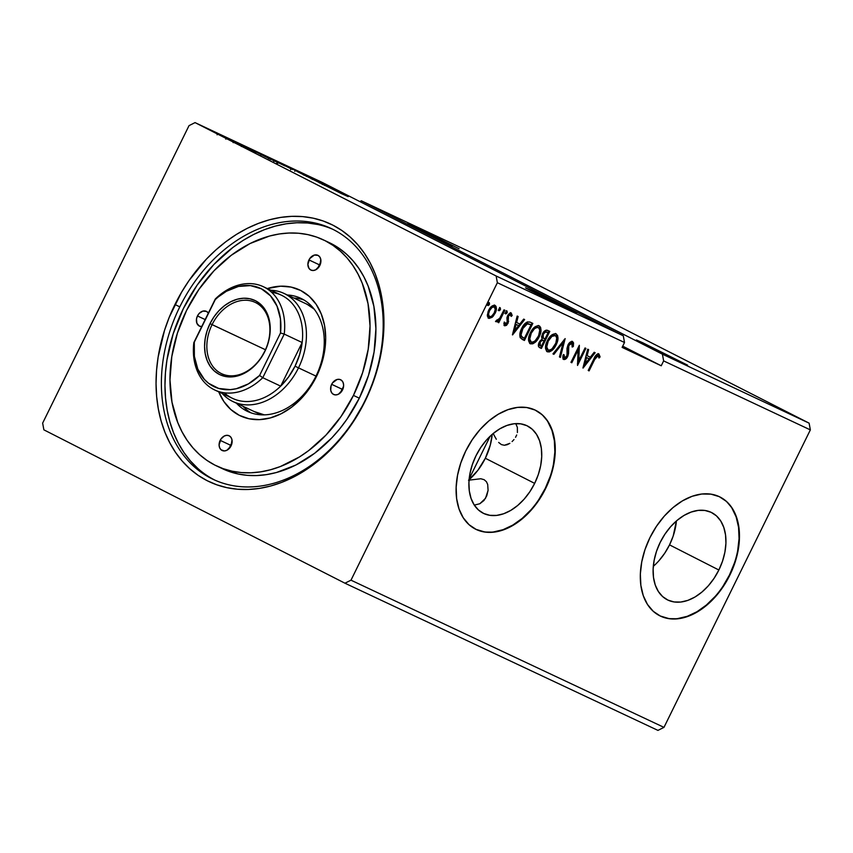 <?xml version="1.0" encoding="UTF-8"?>
<svg xmlns="http://www.w3.org/2000/svg" width="853" height="853" viewBox="0 0 853 853"><rect width="100%" height="100%" fill="white"/><g stroke="black" fill="none" stroke-linecap="round" stroke-linejoin="round"><path stroke-width="1.28" d="M414.419 226.44L414.163 226.973L414.419 226.44L408.651 224.062L424.943 232.421L452.506 245.845L412.287 226.002L407.862 223.539L414.419 226.44L459.074 248.745L414.419 226.44M642.949 342.863L642.693 343.396L642.949 342.863L636.423 340.006L644.879 344.516L681.046 362.258L652.737 348.472L636.391 339.963L642.949 342.863L687.603 365.159L642.949 342.863M532.101 290.734L531.846 291.268L532.101 290.734L526.333 288.357L542.625 296.716L570.188 310.14L529.969 290.297L525.544 287.834L532.101 290.734L576.756 313.03L532.101 290.734M303.572 174.311L303.305 174.844L303.572 174.311L298.113 171.816L303.572 174.311M296.375 170.941L293.688 169.566M297.004 171.432L341.658 193.716L297.025 171.453M659.038 560.624L664.754 553.17L669.53 544.875A48.92 32.414 117 0 0 676.408 520.97L673.188 536.047L669.53 544.875L718.866 570.007L669.53 544.875A48.92 32.414 117 0 1 653.302 566.328M660.179 542.412A48.92 32.414 -63 0 1 711.733 512.621A48.92 32.414 -63 0 1 718.866 570.007L714.089 578.302L708.374 585.755L701.923 592.067L695.003 597.004L687.87 600.373L680.801 602.037L674.073 601.951L667.931 600.096L662.621 596.567L658.345 591.481L655.264 585.041L653.505 577.492L653.131 569.122L654.155 560.261L656.533 551.241L660.179 542.412L664.956 534.117L670.682 526.664L677.122 520.351L684.053 515.415L691.175 512.056L698.244 510.382L704.983 510.478L711.125 512.322L716.435 515.852L720.71 520.938L723.781 527.389L725.54 534.938L725.924 543.297L724.901 552.158L722.523 561.178L718.866 570.007A48.92 32.414 -63 0 1 667.323 599.798A48.92 32.414 -63 0 1 660.179 542.412M475.27 529.009A66.587 44.121 117 0 0 545.259 488.374L545.621 488.556A66.587 44.121 -63 0 1 475.452 529.105A66.587 44.121 -63 0 1 465.738 450.992L460.78 463.008L457.539 475.281L456.142 487.351L456.654 498.738L459.053 509.006L463.243 517.782L469.065 524.702L476.283 529.51L484.643 532.027L493.812 532.155L503.43 529.884L513.133 525.299L522.558 518.581L531.334 509.987L539.117 499.847L545.621 488.556L550.59 476.539L553.832 464.267L555.218 452.197L554.706 440.809L552.307 430.541L548.127 421.777L542.305 414.846L535.076 410.037L526.717 407.521L517.558 407.393L507.93 409.675L498.227 414.249L488.801 420.966L480.036 429.56L472.242 439.7L465.738 450.992A66.587 44.121 -63 0 1 535.908 410.442A66.587 44.121 -63 0 1 545.621 488.556L545.259 488.374A66.587 44.121 117 0 0 535.716 410.346M659.476 615.631A66.587 44.121 117 0 0 729.464 574.997L729.827 575.178A66.587 44.121 -63 0 1 659.668 615.727A66.587 44.121 -63 0 1 649.954 537.614L644.985 549.631L641.744 561.903L640.347 573.973L640.859 585.361L643.258 595.629L647.448 604.404L653.27 611.324L660.489 616.133L668.848 618.649L678.018 618.777L687.635 616.495L697.349 611.921L706.764 605.203L715.539 596.61L723.323 586.469L729.827 575.178L734.796 563.161L738.037 550.889L739.423 538.819L738.911 527.431L736.523 517.163L732.332 508.388L726.511 501.468L719.282 496.659L710.922 494.143L701.763 494.015L692.146 496.286L682.432 500.871L673.006 507.588L664.242 516.182L656.447 526.322L649.954 537.614A66.587 44.121 -63 0 1 720.113 497.064A66.587 44.121 -63 0 1 729.827 575.178L729.464 574.997A66.587 44.121 117 0 0 719.932 496.968M364.785 401.102A138.612 103.789 -64.8 0 0 333.48 229.628A138.612 103.789 -64.8 0 0 179.791 306.867L174.961 304.5A142.419 106.636 115.2 0 1 332.873 225.149A142.419 106.636 115.2 0 1 365.041 401.326L364.785 401.102A138.612 103.789 115.2 0 1 213.303 479.418A138.612 103.789 115.2 0 1 179.791 306.867A138.612 103.789 115.2 0 1 331.273 228.551A138.612 103.789 115.2 0 1 364.785 401.102L370.746 388.573L375.48 375.469L379.201 362.152L383.455 335.378L383.957 322.189L383.36 309.287L381.664 296.801L378.892 284.859L375.085 273.578L370.255 263.055L364.455 253.394L357.759 244.704L350.21 237.049L341.882 230.502L332.873 225.149L323.255 221.012L313.126 218.155L302.58 216.587L291.715 216.342L280.648 217.408L269.473 219.775L258.31 223.433L247.253 228.327L236.42 234.426L225.906 241.676L215.82 249.982L206.255 259.291L189.057 280.498L181.582 292.206L169.257 317.252L164.522 330.356L158.136 357.076L156.547 370.437L156.056 383.637L156.653 396.538L158.349 409.024L161.11 420.966L164.928 432.247L169.758 442.771L175.547 452.421L182.254 461.121L189.803 468.777L198.12 475.313L207.14 480.676L216.758 484.803L226.887 487.671L237.433 489.227L248.298 489.483L259.365 488.417L270.529 486.039L281.703 482.393L292.75 477.488L303.593 471.389L314.096 464.149L324.183 455.843L333.758 446.535L350.956 425.327L365.041 401.326A142.419 106.636 115.2 0 1 207.14 480.676A142.419 106.636 115.2 0 1 174.961 304.5L179.791 306.867A138.612 103.789 -64.8 0 0 211.096 478.341A138.612 103.789 -64.8 0 0 364.785 401.102M468.521 480.207L480.783 478.746L484.131 479.685L486.445 481.732L487.692 484.461L488.087 490.347L486.732 495.86L483.982 500.476L479.823 503.739L474.247 505.125L479.823 503.739L485.528 498.312L488.087 490.347L487.692 484.461L486.445 481.732L484.131 479.685L480.783 478.746L468.521 480.207L477.851 470.334L485.325 458.253A48.92 32.414 117 0 0 492.202 434.348L490.304 445.01L485.325 458.253L534.66 483.384L485.325 458.253A48.92 32.414 117 0 1 469.097 479.706M475.974 455.79A48.92 32.414 -63 0 1 527.527 425.999A48.92 32.414 -63 0 1 534.66 483.384A48.92 32.414 -63 0 1 483.118 513.186A48.92 32.414 -63 0 1 475.974 455.79L480.751 447.494L486.477 440.052L492.917 433.729L499.837 428.803L506.97 425.434L514.039 423.76L520.778 423.856L526.919 425.7L532.229 429.24L536.505 434.326L539.576 440.766L541.335 448.315L541.719 456.675L540.695 465.546L538.307 474.556L534.66 483.384L529.884 491.691L524.168 499.133L517.718 505.445L510.798 510.382L503.665 513.751L496.595 515.415L489.867 515.329L483.726 513.485L478.416 509.945L474.14 504.859L471.059 498.419L469.299 490.87L468.926 482.499L469.95 473.639L472.327 464.618L475.974 455.79M517.366 427.438L515.798 423.621L517.366 427.438L517.408 432.514L517.366 427.438M516.694 434.977L515.543 437.322L516.694 434.977M513.996 439.54L512.088 441.577M507.279 444.68L509.859 443.336L504.422 445.266L507.279 444.68M501.415 444.605L504.422 445.266L501.415 444.605L498.653 442.44L501.415 444.605M496.318 439.263L494.271 435.595L496.318 439.263M493.226 433.484L494.271 435.595L493.226 433.484M508.036 269.793L809.124 423.163L662.408 354.176L361.331 200.796L508.036 269.793L361.331 200.796L359.817 201.564L361.331 200.796L662.408 354.176L809.124 423.163L810.35 429.891L663.634 360.904L662.408 354.176L663.634 360.904L810.35 429.891L663.975 727.364L350.988 580.179L497.363 282.716L624.513 342.501L622.114 347.384L661.235 365.777L663.634 360.904L661.235 365.777L622.711 346.158L661.235 365.777L622.114 347.384L624.513 342.501L497.363 282.716L496.137 275.988L195.049 122.608L322.199 182.403L623.287 335.783L496.137 275.988L623.287 335.783L624.513 342.501L623.287 335.783L322.199 182.403L195.049 122.608L189.025 125.636L42.65 423.109L43.876 429.837L344.964 583.207L657.951 730.392L344.964 583.207L350.988 580.179L663.975 727.364L657.951 730.392L663.975 727.364L810.35 429.891L809.124 423.163L508.036 269.793M269.889 158.37L284.87 165.908L269.036 157.976L284.87 165.908L268.919 157.944L268.439 158.914M252.552 150.213L267.906 157.933L250.793 149.424M217.152 133.558L227.356 138.74L216.118 133.111M227.261 138.325L236.537 143.048L227.261 138.325M242.785 145.991L232.837 140.98L242.028 145.543M320.749 182.275L332.563 188.342L320.035 181.956M256.049 152.356L239.554 144.104L256.049 152.356M261.007 154.18L275.476 161.494L259.675 153.593M277.982 162.166L292.558 169.523L276.639 161.569M301.93 173.436L304.468 174.737L304.201 175.302L304.468 174.737L301.727 173.34L306.643 175.771L301.93 173.436M341.658 193.716L348.195 196.627L342.97 193.727L306.643 175.771L311.622 178.16L311.26 178.874L311.622 178.16L307.432 176.027L319.79 182.137L319.395 182.926L319.79 182.137L310.065 177.264L317.529 180.772L341.573 193.013L348.216 196.617L341.658 193.716M490.166 436.203L469.182 478.853L490.166 436.203M494.313 305.001C496.115 306.76 496.137 309.404 494.377 312.934L495.103 313.307C496.862 309.778 496.841 307.133 495.039 305.374C492.501 305.097 490.379 306.728 488.662 310.279L487.33 315.109L488.684 318.276L492.064 317.327L493.365 316.026L495.604 312.177L496.393 308.701L496.009 306.291L494.644 305.225L490.859 307.059L488.129 311.473L487.372 316.154L489.057 318.414L492.064 317.327L487.959 317.913M504.88 310.268L504.006 309.852L499.698 318.265L497.821 320.27L496.841 319.96L496.062 321.709L498.77 320.493L497.864 322.327L498.738 322.743L504.88 310.268L504.006 309.852L499.698 318.265L495.774 321.091L496.233 321.826L498.77 320.493L497.864 322.327L498.738 322.743L504.88 310.268M504.72 325.814L506.533 325.324L508.228 322.829L508.132 317.348L508.921 315.397L510.318 314.49L511.128 316.442L512.205 315.525L511.224 312.987L509.667 313.211L507.94 315.098L506.938 317.774L507.226 322.679L505.626 324.311L504.933 322.423L503.899 323.244L504.283 325.409L504.72 325.814L507.993 323.33L508.516 316.068L510.574 314.565L511.128 316.442L512.205 315.525L511.224 312.987L507.599 315.717L506.938 317.774L507.439 321.752L505.413 324.257L504.933 322.423L503.899 323.244L504.72 325.814M530.171 322.157L527.325 321.933L524.936 323.66L520.341 331.828L520.17 337.553L524.424 340.475L532.826 323.404L530.171 322.157C526.823 321.346 523.998 323.436 521.705 328.426C519.85 331.86 519.381 334.973 520.287 337.767L524.424 340.475L532.826 323.404L530.171 322.157M549.79 331.39L546.187 330.154L542.903 333.033L541.58 336.722L542.092 339.099L539.8 341.232L538.584 343.93L538.478 346.382L539.778 347.693L541.388 348.45L549.79 331.39L547.509 330.314C545.525 329.887 543.83 331.081 542.433 333.896L542.092 339.099L539.235 342.234C537.923 344.921 538.104 346.744 539.778 347.693L541.388 348.45L549.79 331.39M565.155 338.609L552.947 353.888L553.906 354.336L563.055 342.693L559.461 356.949L560.41 357.396L565.155 338.609L552.947 353.888L553.906 354.336L563.055 342.693L559.461 356.949L560.41 357.396L565.155 338.609M585.051 347.971L578.803 360.659L579.347 345.284L570.945 362.354L571.819 362.76L578.089 350.039L577.524 365.447L585.926 348.376L585.051 347.971L578.803 360.659L579.347 345.284L570.945 362.354L571.819 362.76L578.089 350.039L577.524 365.447L585.926 348.376L585.051 347.971M594.669 359.529L597.324 355.744L598.326 355.904L599.009 358.025L600.096 356.927L598.913 353.942L597.431 354.006L595.97 355.264L588.207 370.469L589.082 370.884L594.669 359.529L593.944 359.156L588.357 370.511L589.082 370.884L594.669 359.529L598.06 355.701L599.009 358.025L600.096 356.927L598.913 353.942C596.727 354.016 595.053 355.68 593.88 358.942L588.207 370.469L589.082 370.884L588.218 370.447L593.944 359.156L594.669 359.529M583.089 368.059L595.149 352.715L594.189 352.268L590.319 357.183L587.12 355.68L588.634 349.655L587.685 349.208L582.94 367.995L595.149 352.715L594.189 352.268L590.319 357.183L587.12 355.68L588.634 349.655L587.685 349.208L583.089 368.059M572.608 341.573L570.039 342.288L567.927 345.06L567 348.365L567.064 355.52L564.867 357.823L564.164 357.279L564.142 354.837L562.937 355.562L562.831 357.887L563.716 359.486L565.923 358.889L568.023 355.776L568.258 347.31L569.399 344.516L571.809 343.354L572.192 347.043L573.333 346.51L573.557 342.927L572.608 341.573C570.764 341.349 569.196 342.511 567.927 345.06L566.808 356.127L564.59 357.748L564.142 354.837L562.937 355.562L563.716 359.486C565.304 359.689 566.637 358.686 567.714 356.469L568.546 353.654L568.791 345.497L571.809 343.354L572.192 347.043L573.333 346.51L572.608 341.573M555.41 333.459C557.862 335.933 557.873 339.59 555.442 344.431L556.167 344.793C558.598 339.963 558.587 336.306 556.135 333.832C552.616 333.544 549.684 335.847 547.349 340.752C544.864 345.646 544.875 349.335 547.381 351.809C550.899 352.033 553.832 349.698 556.167 344.793L557.787 340.048L557.649 335.602L555.602 333.64L551.88 334.888L548.159 339.249L546.08 343.93L545.536 348.674L547.381 351.809L549.375 351.916L552.243 350.199L555.772 345.561L556.167 344.793L555.442 344.431C553.107 349.325 550.174 351.66 546.656 351.436M538.446 325.483C540.887 327.957 540.898 331.604 538.467 336.445L539.192 336.818C541.623 331.977 541.612 328.32 539.171 325.857C535.652 325.569 532.72 327.872 530.374 332.777C527.89 337.671 527.9 341.36 530.406 343.823C533.935 344.058 536.857 341.722 539.192 336.818L540.823 332.062L540.685 327.616L539.65 326.145L538.04 325.59L534.906 326.902L531.184 331.263L529.105 335.954L528.561 340.688L530.406 343.823L532.794 343.812L535.279 342.224L538.797 337.575L539.192 336.818L538.467 336.445C536.132 341.349 533.21 343.684 529.681 343.46M512.578 334.898L524.627 319.555L523.678 319.107L519.808 324.023L516.609 322.519L518.123 316.495L517.163 316.047L512.429 334.834L524.627 319.555L523.678 319.107L519.808 324.023L516.609 322.519L518.123 316.495L517.163 316.047L512.578 334.898M506.309 310.641L506.341 312.411L507.066 312.774L507.034 311.014L505.605 312.091L505.637 313.851L507.268 312.262L506.65 311.004L505.328 313.115L505.818 313.904L506.778 313.254L506.341 312.411L504.912 313.488M499.581 307.475L499.613 309.244L500.338 309.618L500.306 307.848L498.877 308.925L498.909 310.695L500.54 309.106L499.922 307.837L498.589 309.948L499.09 310.737L500.05 310.087L499.613 309.244L498.184 310.321M488.609 302.314L488.641 304.084L489.366 304.457L489.334 302.687L487.905 303.764L487.937 305.534L489.569 303.945L488.95 302.676L487.617 304.788L488.119 305.577L489.078 304.926L488.641 304.084L487.212 305.161M42.65 423.109L189.025 125.636L195.049 122.608L496.137 275.988L497.363 282.716L350.988 580.179L344.964 583.207L43.876 429.837L42.65 423.109M660.126 615.951L668.485 618.468M677.655 618.585L687.273 616.314L696.986 611.729L706.401 605.012L715.177 596.418M722.96 586.288L729.464 574.997L734.433 562.98M737.674 550.697L739.061 538.638L738.549 527.25L736.16 516.971L731.97 508.207M475.921 529.329L484.28 531.846M493.45 531.963L503.067 529.692L512.77 525.107L522.196 518.389L530.971 509.806M538.755 499.666L545.259 488.374L550.228 476.358M553.469 464.085L554.855 452.015L554.343 440.628L551.944 430.349L547.765 421.585M598.188 353.579L600.096 356.927L598.806 357.13L599.339 356.085L598.486 353.771M597.335 355.328L598.06 355.701L597.335 355.328L593.944 359.156L595.778 356L597.335 355.328M587.909 349.314L586.395 355.306L587.12 355.68L586.395 355.306L587.909 349.314M594.402 352.364L583.324 366.459L594.402 352.364M588.357 358.388L585.904 357.236L584.316 363.538L585.041 363.911L586.629 357.599L585.904 357.236L584.316 363.538L585.041 363.911L586.629 357.599L589.092 358.761L585.904 357.236L589.092 358.761L585.041 363.911L589.092 358.761L588.357 358.388M585.19 348.035L577.417 363.826L585.19 348.035M577.364 349.666L578.089 350.039L577.364 349.666L571.094 362.397L571.819 362.76L570.956 362.322L577.364 349.666M578.75 346.499L578.078 360.297L578.803 360.659L578.078 360.297L578.75 346.499M571.883 341.211L572.608 346.137L573.333 346.51L572.331 346.275L572.917 343.226L572.107 341.339M567.522 346.936L569.431 343.364L571.809 343.354L571.083 342.991L568.066 345.124L568.791 345.497L568.066 345.124L567.522 346.936L568.258 347.31L567.522 346.936L567.64 350.348L568.365 350.711L567.64 350.348L567.821 353.291L568.546 353.654L567.821 353.291L566.989 356.096L567.714 356.469L566.989 356.096C565.912 358.313 564.579 359.326 562.991 359.124M563.406 354.464L563.865 357.375L564.59 357.748L563.438 356.906L563.332 355.317M563.438 356.906L563.3 356.159M563.236 359.209L565.198 358.516L567.298 355.402L567.49 347.384M564.046 339.771L559.685 357.023L560.41 357.396L559.461 356.927L564.046 339.771M562.33 342.33L563.055 342.693L562.33 342.33L553.181 353.974L553.906 354.336L552.968 353.867L562.33 342.33M546.912 351.543L550.302 350.775L553.693 347.363L556.689 341.275L557.212 336.572M556.977 335.389L555.666 333.598M547.274 349.559L546.016 345.902L547.498 340.795L551.209 335.997L554.578 335.229C551.742 334.973 549.375 336.839 547.498 340.795C545.536 344.687 545.525 347.64 547.477 349.666L548.106 349.986M548.202 350.039L546.73 347.011L548.223 341.168L547.498 340.795L548.223 341.168L551.934 336.359L555.303 335.592L554.578 335.229L556.028 336.157L556.721 338.119L555.836 343.151L552.126 348.738L550.121 350.007L548.202 350.039C546.251 348.013 546.261 345.049 548.223 341.168C550.1 337.202 552.467 335.346 555.303 335.592C557.244 337.596 557.233 340.528 555.282 344.388C553.405 348.333 551.049 350.21 548.202 350.039L547.477 349.666M549.055 331.039L540.663 348.088L541.388 348.45L539.384 347.48L540.663 348.088L549.055 331.039M542.583 333.939L544.353 331.838L546.325 331.881C544.95 331.199 543.702 331.881 542.583 333.939L543.308 334.301L542.583 333.939L542.465 337.628L543.19 338.001L543.308 334.301C544.427 332.243 545.675 331.561 547.05 332.254L548.053 332.723L544.928 339.067L542.252 337.308L542.359 334.44M546.325 331.881L547.327 332.35L546.325 331.881M539.746 345.497L538.872 344.271L539.725 341.648L541.538 340.006L542.892 340.24C541.591 339.611 540.418 340.272 539.395 342.245L539.746 345.497L540.429 345.849L539.746 345.497M540.471 345.86L540.13 342.607L540.845 341.467L542.263 340.368L544.065 340.816L541.378 346.286L539.682 345.07L540.13 342.607L539.395 342.245L540.13 342.607C541.143 340.646 542.316 339.984 543.617 340.614L542.892 340.24L544.065 340.816L543.34 340.454L544.065 340.816L541.378 346.286L540.429 345.849M544.491 338.865L542.828 337.276L543.478 333.981L545.611 331.988L548.053 332.723L547.327 332.35L548.053 332.723L544.928 339.067L543.798 338.502M529.948 343.567L533.338 342.799L536.729 339.377L539.714 333.299L540.248 328.597M540.013 327.413L538.691 325.622M530.299 341.584L529.041 337.927L530.523 332.819L534.245 328.01L537.614 327.243C534.767 326.998 532.411 328.853 530.523 332.819C528.561 336.7 528.551 339.665 530.502 341.69L531.131 342.01M531.227 342.053L529.766 339.036L531.248 333.192L530.523 332.819L531.248 333.192L534.404 328.831L536.676 327.509L538.339 327.616L537.614 327.243L539.053 328.17L539.757 330.143L538.606 335.794L535.162 340.763L533.157 342.032L531.227 342.053C529.276 340.027 529.286 337.074 531.248 333.192C533.136 329.226 535.492 327.371 538.339 327.616C540.269 329.621 540.269 332.553 538.307 336.413C536.441 340.347 534.074 342.234 531.227 342.053L530.502 341.69M532.08 323.063L523.699 340.102L524.424 340.475L522.015 339.313L523.699 340.102L532.08 323.063M522.782 337.521L521.865 336.988M521.3 336.551L520.479 335.272L520.458 332.457L523.646 325.569L527.026 323.244L531.078 324.748L524.403 338.31L522.718 337.479M523.827 338.044L521.769 336.668L521.055 334.771L523.113 327.829L526.941 323.799L531.078 324.748L526.855 323.266L527.581 323.628L526.855 323.266L521.855 328.469L522.58 328.842L521.855 328.469C520.33 331.284 519.978 333.8 520.81 336.007L521.546 336.37C520.703 334.173 521.055 331.657 522.58 328.842L527.581 323.628L531.078 324.748L524.403 338.31L520.81 336.007L523.102 337.671M517.387 316.154L515.884 322.146L516.609 322.519L515.884 322.146L517.387 316.154M523.891 319.203L512.813 333.299L523.891 319.203M517.846 325.228L515.393 324.076L513.805 330.378L514.53 330.751L516.118 324.439L515.393 324.076L513.805 330.378L514.53 330.751L516.118 324.439L518.571 325.601L515.393 324.076L518.571 325.601L514.53 330.751L518.571 325.601L517.846 325.228M504.208 322.05L505.413 324.257L504.208 322.605M510.499 312.614L512.205 315.525L511.096 315.482L510.766 312.774M504.187 325.526L505.808 324.961L507.268 322.967L507.961 320.611L507.535 316.335L508.719 314.49L509.849 314.192L510.574 314.565L509.849 314.192L507.791 315.695L508.516 316.068L507.791 315.695L507.407 316.985L508.132 317.348L507.407 316.985L508.441 319.075L507.716 318.702L507.94 320.909L508.665 321.282L507.94 320.909L507.268 322.967L507.993 323.33L507.268 322.967L503.995 325.451M504.869 325.505L505.413 325.249M511.469 314.33L510.99 312.998M505.296 313.499L506.554 310.929M504.144 309.916L498.013 322.37L498.738 322.743L497.875 322.306L504.144 309.916M495.796 321.538L498.045 320.12L498.77 320.493L498.056 320.131L495.508 321.453M498.557 310.343L499.826 307.762M492.064 317.327L495.103 313.307L494.377 312.934L491.339 316.953L492.064 317.327M488.14 317.988L491.339 316.953L494.377 312.934L495.668 308.328L494.665 305.214M488.822 310.311L491.253 307.112L493.556 306.536C491.659 306.398 490.08 307.656 488.822 310.311C487.479 312.944 487.447 314.96 488.716 316.378L487.799 313.776L488.822 310.311L489.547 310.684L488.822 310.311M489.441 316.751C488.172 315.333 488.204 313.307 489.547 310.684C490.806 308.018 492.384 306.76 494.282 306.899L493.556 306.536L494.282 306.899C495.582 308.264 495.561 310.257 494.228 312.88C492.959 315.546 491.36 316.836 489.441 316.751L488.716 316.378L489.441 316.751L488.524 314.149L489.547 310.684L491.978 307.475L494.282 306.899L495.241 309.447L494.228 312.88L491.723 316.143L489.441 316.751M487.585 305.182L488.854 302.602M321.229 183.768L322.061 182.947M252.914 150.768L247.413 148.038L252.914 150.768M233.338 141.182L234.17 141.673M233.296 141.513L232.549 141.054M226.749 138.453L227.58 138.783M225.618 137.877L217.6 133.836L226.269 138.154L225.618 137.877L226.301 138.175L225.821 139.156M217.088 134.806L217.568 133.825L218.293 134.145M255.633 151.717L265.699 156.899L255.633 151.717M274.431 161.014L275.722 161.58M273.088 160.332L261.263 154.404L274.112 160.769L273.088 160.332L274.112 160.78L273.632 161.761M260.773 155.353L261.253 154.382L262.34 154.862M282.695 164.832L278.334 162.72C276.905 161.985 276.852 161.931 278.174 162.55L282.695 164.832L278.334 162.72C276.905 161.985 276.852 161.931 278.174 162.55L282.695 164.832M277.321 162.102L271.68 159.351C270.209 158.605 270.177 158.551 271.595 159.223L277.321 162.102L271.68 159.351C270.209 158.605 270.177 158.551 271.595 159.223L277.321 162.102M291.395 168.99L292.696 169.566M288.986 167.636L278.227 162.358L288.996 167.636M295.81 170.6L294.445 169.907M312.571 179.535L312.934 178.789L312.571 179.535M306.334 176.39L306.643 175.771L306.334 176.39M324.503 185.442L324.897 184.643L324.503 185.442M322.381 184.397L322.775 183.598L317.945 181.177L323.266 183.843L322.871 184.643L323.266 183.843L317.945 181.177L323.266 183.843L322.381 184.397M251.987 151.237L252.659 150.331M271.68 159.351L270.518 158.733L271.595 159.223M277.747 163.339L278.227 162.358L279.315 162.838M290.606 169.736L291.086 168.766L290.052 168.308M343.514 386.921A8.157 6.11 -64.8 0 0 342.01 389.181L331.668 384.33A8.157 6.11 115.2 0 1 340.582 379.724A8.157 6.11 115.2 0 1 342.554 389.874L338.417 394.225L335.869 394.918L333.512 394.417L331.71 392.796L330.719 390.311L331.071 385.801L332.478 382.954L337.084 379.478L339.579 379.382L341.701 380.459L343.13 382.56L343.642 385.343L342.554 389.874A8.157 6.11 115.2 0 1 333.64 394.481A8.157 6.11 115.2 0 1 331.668 384.33L342.01 389.181L343.514 386.921M342.714 389.533L342.01 389.181L342.714 389.533M232.005 442.952A8.157 6.11 -64.8 0 0 230.513 445.213L220.17 440.351A8.157 6.11 115.2 0 1 229.084 435.744A8.157 6.11 115.2 0 1 231.056 445.895L226.919 450.256L224.371 450.949L221.023 449.766L219.594 447.665L219.093 444.882L220.98 438.986L224.307 436L226.855 435.307L229.212 435.808L231.024 437.429L232.005 439.913L231.056 445.895A8.157 6.11 115.2 0 1 222.143 450.501A8.157 6.11 115.2 0 1 220.17 440.351L230.513 445.213L232.005 442.952M231.216 445.565L230.513 445.213L231.216 445.565M197.459 315.951A8.157 6.11 115.2 0 1 206.362 311.345A8.157 6.11 115.2 0 1 208.356 313.104L206.501 311.409L202.865 311.1L199.25 313.36L197.459 315.951L205.168 319.576L197.459 315.951L196.489 318.958L196.883 323.266L199.293 326.038L201.745 326.539A8.157 6.11 115.2 0 1 199.431 326.102A8.157 6.11 115.2 0 1 197.459 315.951M320.792 262.511A8.157 6.11 -64.8 0 0 319.289 264.782L308.957 259.92A8.157 6.11 115.2 0 1 317.87 255.314A8.157 6.11 115.2 0 1 319.843 265.464L315.695 269.825L313.158 270.508L310.801 270.006L308.989 268.396L307.869 264.451L309.767 258.544L314.362 255.068L317.998 255.378L319.8 256.998L320.792 259.483L319.843 265.464A8.157 6.11 115.2 0 1 310.929 270.07A8.157 6.11 115.2 0 1 308.957 259.92L319.289 264.782L320.792 262.511M319.992 265.134L319.289 264.782L319.992 265.134M315.962 376.152A62.514 46.808 -64.8 0 0 287.333 294.989A62.514 46.808 115.2 0 1 300.842 298.337A62.514 46.808 115.2 0 1 315.962 376.152A62.514 46.808 115.2 0 1 247.647 411.477A62.514 46.808 115.2 0 1 236.441 403.202A62.514 46.808 -64.8 0 0 315.962 376.152L316.442 376.568L315.962 376.152M218.752 391.879A69.573 52.097 115.2 0 0 264.91 419.09A69.573 52.097 115.2 0 0 316.442 376.568L321.538 363.932L324.652 350.882L325.675 337.895L324.556 325.494L321.336 314.149L316.154 304.297L309.191 296.3L300.725 290.489L291.076 287.077L280.616 286.192L267.33 288.581A69.573 52.097 115.2 0 1 318.393 307.933A69.573 52.097 115.2 0 1 316.442 376.568L309.554 388.286L301.152 398.65L291.545 407.254L281.117 413.769L270.262 417.949L259.397 419.633L248.937 418.748L239.288 415.326L230.822 409.515L223.859 401.528L218.667 391.666M304.031 300.032A62.514 46.808 -64.8 0 0 293.858 298.049M216.801 466.047L222.676 468.809A125.018 93.617 -64.8 0 0 359.305 398.17L353.441 395.408A125.018 93.617 115.2 0 1 216.801 466.047A125.018 93.617 115.2 0 1 186.572 310.407L177.413 333.107L171.805 356.565L169.971 379.884L171.986 402.168L177.765 422.555L181.998 431.789L187.084 440.265L192.97 447.9L199.602 454.628L206.906 460.364L214.817 465.077L223.262 468.702L232.155 471.208L241.41 472.583L250.942 472.797L260.666 471.858L270.465 469.779L280.274 466.58L299.488 456.92L308.711 450.565L325.963 435.105L341.072 416.477L353.441 395.408L362.6 372.718L368.208 349.25L370.042 325.931L368.027 303.657L362.248 283.26L358.004 274.026L352.918 265.55L347.043 257.915L340.411 251.198L333.107 245.451L325.196 240.749L316.751 237.123L307.858 234.618L298.603 233.242L289.071 233.018L279.347 233.957L269.537 236.036L250.036 243.542L231.291 255.26L214.05 270.721L198.941 289.348L186.572 310.407A125.018 93.617 115.2 0 1 323.202 239.778A125.018 93.617 115.2 0 1 353.441 395.408L359.305 398.17L346.936 419.239L339.697 428.899L331.838 437.856L314.586 453.327L295.842 465.034L276.34 472.541L266.531 474.62L256.817 475.558L247.285 475.345L238.019 473.969L222.601 468.777M214.689 480.026L215.105 480.239A138.612 103.789 115.2 0 1 183.374 308.551L173.212 333.715L166.996 359.721L165.45 372.729L164.97 385.577L165.557 398.138L167.199 410.282L169.896 421.904L173.607 432.887L178.309 443.123L183.939 452.527L190.464 460.993L197.811 468.436M284.038 293.432A59.795 44.772 115.2 0 1 298.497 367.867L315.983 376.098L298.497 367.867A59.795 44.772 115.2 0 1 233.146 401.656A59.795 44.772 115.2 0 1 222.228 393.51A59.795 44.772 -64.8 0 0 298.497 367.867A59.795 44.772 -64.8 0 0 270.806 290.223A59.795 44.772 115.2 0 1 284.038 293.432L306.206 303.86A59.795 44.772 115.2 0 1 314.096 309.021M254.365 411.615L264.323 414.857A59.795 44.772 115.2 0 1 255.324 412.074M317.838 224.51L307.581 222.996L297.004 222.75L286.235 223.785L275.359 226.098L264.494 229.649L253.736 234.415L243.19 240.354L232.954 247.402L213.826 264.547L197.086 285.19L183.374 308.551A138.612 103.789 115.2 0 1 333.054 229.414M329.002 242.497L338.972 248.212L346.275 253.959L352.907 260.677L358.793 268.311L363.879 276.788L368.112 286.022L373.891 306.419L375.906 328.693L374.072 352.012L368.475 375.469L359.305 398.17A125.018 93.617 -64.8 0 0 329.077 242.54L323.202 239.778M242.966 406.273A62.514 46.808 -64.8 0 0 250.985 412.841M307.155 304.329L314.437 309.319M318.34 267.735L319.289 264.782A8.157 6.11 -64.8 0 0 318.34 267.735M229.553 448.166L230.513 445.213A8.157 6.11 -64.8 0 0 229.553 448.166M341.051 392.135L342.01 389.181A8.157 6.11 -64.8 0 0 341.051 392.135M264.675 351.436A39.409 29.514 -64.8 0 0 255.783 302.687A39.409 29.514 -64.8 0 0 212.077 324.641L210.019 323.628A41.04 30.729 115.2 0 1 255.516 300.757A41.04 30.729 115.2 0 1 264.793 351.532L264.675 351.436A39.409 29.514 115.2 0 1 221.609 373.699A39.409 29.514 115.2 0 1 212.077 324.641A39.409 29.514 115.2 0 1 255.154 302.378A39.409 29.514 115.2 0 1 264.675 351.436L260.73 358.441L255.772 364.562L250.11 369.637L243.958 373.475L237.55 375.949L231.142 376.93L224.979 376.408L219.285 374.403L214.295 370.97L210.179 366.257L207.119 360.446L205.221 353.75L204.56 346.435L205.168 338.78L207.002 331.081L210.019 323.628L214.071 316.708L219.029 310.599L224.691 305.523L230.843 301.685L237.251 299.211L243.659 298.23L249.833 298.742L255.516 300.757L260.517 304.19L264.622 308.903L267.682 314.714L269.58 321.41L270.241 328.725L269.633 336.381L267.799 344.079L264.793 351.532A41.04 30.729 115.2 0 1 219.285 374.403A41.04 30.729 115.2 0 1 210.019 323.628L265.475 349.751L212.077 324.641A39.409 29.514 -64.8 0 0 220.98 373.39A39.409 29.514 -64.8 0 0 264.675 351.436M271.627 292.323A57.076 42.735 115.2 0 1 302.154 342.522A57.076 42.735 115.2 0 1 295.053 366.182L299.638 354.539L302.154 342.522L280.69 386.142L288.634 376.887L295.053 366.182L298.497 367.867L295.053 366.182A57.076 42.735 115.2 0 1 280.69 386.142A57.076 42.735 115.2 0 1 224.371 392.806M302.154 342.522A57.076 42.735 -64.8 0 0 281.255 295.127L263.321 286.693A57.076 42.735 115.2 0 1 284.23 334.088L302.154 342.522L280.69 386.142L262.767 377.708A57.076 42.735 115.2 0 1 214.743 389.992A57.076 42.735 115.2 0 1 193.844 342.597A57.076 42.735 -64.8 0 0 213.836 389.554A57.076 42.735 -64.8 0 0 262.767 377.708L284.23 334.088L302.154 342.522M214.743 389.992L232.677 398.426A57.076 42.735 -64.8 0 0 280.69 386.142L262.767 377.708L259.589 375.469A54.357 40.699 115.2 0 1 213.41 386.345A54.357 40.699 115.2 0 1 194.292 342.202L215.212 299.691L194.292 342.202L194.377 356.373L197.8 369.082L204.315 379.34L208.58 383.296L218.699 388.446L230.278 389.64L236.334 388.712L248.394 383.893L259.589 375.469L280.509 332.958L280.434 318.787L277.001 306.078L270.486 295.82L261.402 288.815L250.441 285.606L238.467 286.448L226.418 291.268L215.308 298.987A57.076 42.735 115.2 0 1 263.321 286.693M215.308 298.987L193.844 342.597L215.212 299.691A54.357 40.699 115.2 0 1 261.402 288.815A54.357 40.699 115.2 0 1 280.509 332.958L259.589 375.469L262.767 377.708L284.23 334.088L280.509 332.958L284.23 334.088A57.076 42.735 -64.8 0 0 264.227 287.141A57.076 42.735 -64.8 0 0 215.308 298.987M241.847 145.5L241.367 146.481M234.234 141.651L233.754 142.622M233.573 141.609L233.093 142.59M277.172 162.102L276.692 163.072M270.508 158.733L270.028 159.703M295.277 170.365L294.797 171.336M261.157 414.825L233.146 401.656"/></g></svg>
